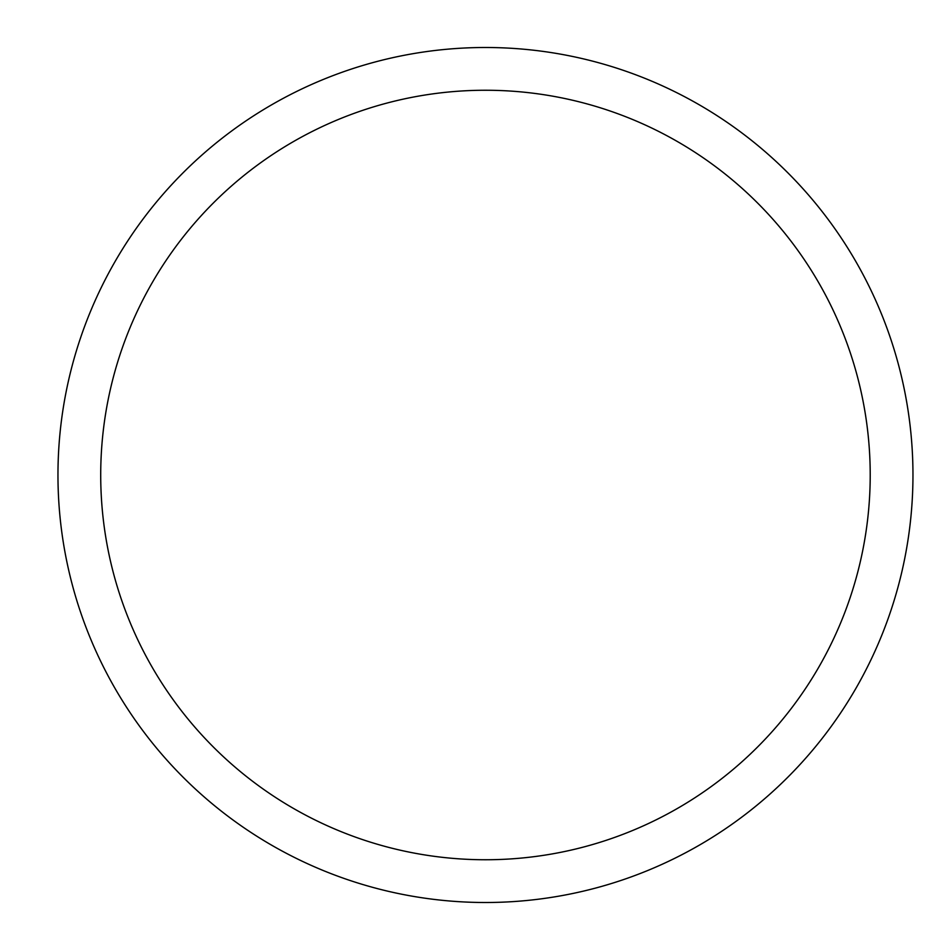 <?xml version="1.0" encoding="UTF-8"?>
<svg xmlns="http://www.w3.org/2000/svg" width="950" height="950" viewBox="0 0 950 950"><rect width="100%" height="100%" fill="white"/><g stroke="black" fill="none" stroke-linecap="round" stroke-linejoin="round"><path stroke-width="1.43" d="M485.462 902.5A427.5 427.5 0 0 1 57.962 475A427.5 427.5 0 0 1 485.462 47.5A427.5 427.5 0 0 1 912.962 475A427.5 427.5 0 0 1 485.462 902.5M485.462 90.25A384.75 384.75 0 0 1 870.212 475A384.75 384.75 0 0 1 485.462 859.75A384.75 384.75 0 0 1 100.712 475A384.75 384.75 0 0 1 485.462 90.25"/></g></svg>
